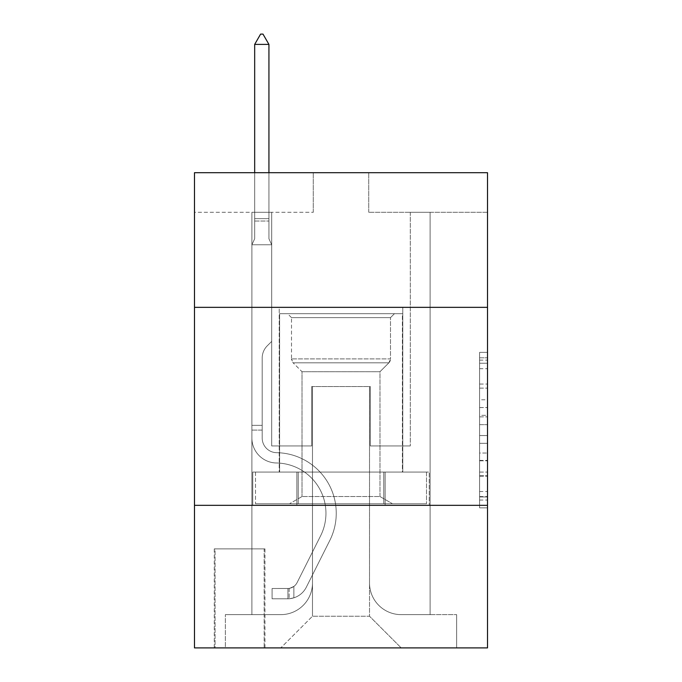 <?xml version="1.0" encoding="UTF-8"?>
<svg xmlns="http://www.w3.org/2000/svg" width="682" height="682" viewBox="0 0 682 682"><rect width="100%" height="100%" fill="white"/><g stroke="black" fill="none" stroke-linecap="round" stroke-linejoin="round"><path stroke-width="0.51" stroke-dasharray="3.41 2.56" d="M479.599 399.78L479.599 424.656L487.519 424.656L487.519 500.068L487.519 360.13L487.519 424.656L479.599 424.656L479.599 357.803L479.599 507.843L479.599 352.364L479.599 496.956L487.519 496.956L479.599 496.956L487.519 496.956L479.599 496.956L479.599 472.08L479.599 507.843L487.519 507.843L487.519 352.364L487.519 496.564L487.519 435.542L479.599 435.542L487.519 435.542L487.519 472.08L487.519 363.242L479.599 363.242L487.519 363.242L487.519 507.843L487.519 360.13L487.519 507.843L479.599 507.843L479.599 352.364L487.519 352.364L487.519 360.13L487.519 352.364L487.519 360.13L487.519 352.364L487.519 357.803L487.519 352.364L479.599 352.364L479.599 363.242L487.519 363.242L479.599 363.242L479.599 399.78L487.519 399.78M402.772 307.343L402.772 472.072L279.228 472.072L402.772 472.072L279.228 472.072L402.772 472.072L402.772 307.343L279.228 307.343L279.228 472.072L279.228 307.343L402.772 307.343M264.966 548.899L214.276 548.899L264.966 548.899L264.966 647.9L214.276 647.9L264.966 647.9M214.276 548.899L214.276 647.9M487.519 415.329L487.519 407.555L487.519 415.329L479.599 415.329L479.599 384.043L479.599 476.164L479.599 453.036L487.519 453.036L479.599 453.036L479.599 507.843L487.519 507.843L479.599 507.843L487.519 507.843L479.599 507.843L479.599 352.364L487.519 352.364L479.599 352.364L487.519 352.364L479.599 352.364L479.599 415.329L487.519 415.329M487.519 505.336L487.519 647.9L194.481 647.9L194.481 505.336L487.519 505.336L487.519 172.699L368.723 172.699L487.519 172.699L487.519 212.298L487.519 172.699L194.481 172.699L313.277 172.699L194.481 172.699L194.481 212.298L313.277 212.298L194.481 212.298L194.481 172.699L194.481 307.343L487.519 307.343L194.481 307.343L194.481 505.336L487.519 505.336L194.481 505.336M251.897 212.298L251.897 614.635L280.805 614.635A31.679 31.679 0 0 0 312.484 582.957L312.484 386.541L312.484 616.221L312.484 386.541L312.484 616.221L312.484 386.541L369.516 386.541L369.516 582.957A31.679 31.679 0 0 0 401.195 614.635L430.103 614.635L430.103 212.298L430.103 614.635L430.103 212.298L430.103 614.635L430.103 212.298L430.103 614.635L430.103 212.298L430.103 614.635L430.103 212.298L430.103 614.635L430.103 212.298L430.103 614.635L430.103 212.298L430.103 614.635L430.103 212.298L430.103 614.635L430.103 212.298L430.103 614.635L456.633 614.635L401.195 614.635L430.103 614.635L401.195 614.635L430.103 614.635L401.195 614.635L430.103 614.635L401.195 614.635L430.103 614.635L401.195 614.635L430.103 614.635L401.195 614.635L430.103 614.635L401.195 614.635L430.103 614.635L401.195 614.635L430.103 614.635L430.103 212.298L410.3 212.298L430.103 212.298L410.3 212.298L430.103 212.298L410.3 212.298L430.103 212.298L410.3 212.298L430.103 212.298L410.3 212.298L430.103 212.298L410.3 212.298L430.103 212.298L410.3 212.298L430.103 212.298L410.3 212.298L430.103 212.298L410.3 212.298L430.103 212.298L410.3 212.298L430.103 212.298L430.103 614.635L401.195 614.635A31.679 31.679 0 0 1 369.516 582.957A31.679 31.679 0 0 0 401.195 614.635A31.679 31.679 0 0 1 369.516 582.957A31.679 31.679 0 0 0 401.195 614.635A31.679 31.679 0 0 1 369.516 582.957A31.679 31.679 0 0 0 401.195 614.635A31.679 31.679 0 0 1 369.516 582.957A31.679 31.679 0 0 0 401.195 614.635A31.679 31.679 0 0 1 369.516 582.957A31.679 31.679 0 0 0 401.195 614.635A31.679 31.679 0 0 1 369.516 582.957A31.679 31.679 0 0 0 401.195 614.635A31.679 31.679 0 0 1 369.516 582.957A31.679 31.679 0 0 0 401.195 614.635A31.679 31.679 0 0 1 369.516 582.957A31.679 31.679 0 0 0 401.195 614.635A31.679 31.679 0 0 1 369.516 582.957L369.516 386.541L369.516 616.221L312.484 616.221L369.516 616.221L401.195 647.9L456.633 647.9L280.805 647.9L401.195 647.9L369.516 616.221L401.195 647.9L369.516 616.221L369.516 386.541L369.516 616.221L369.516 386.541L311.7 386.541L311.7 445.943L271.7 445.943L271.7 212.298L251.897 212.298L251.897 614.635L280.805 614.635A31.679 31.679 0 0 0 312.484 582.957L312.484 386.541L311.7 386.541L311.7 445.943L271.7 445.943L271.7 212.298L251.897 212.298L251.897 614.635L280.805 614.635L225.367 614.635L280.805 614.635L251.897 614.635L251.897 212.298L251.897 614.635L251.897 212.298L251.897 614.635L251.897 212.298L251.897 614.635L251.897 212.298L251.897 614.635L251.897 212.298L251.897 614.635L251.897 212.298L251.897 614.635L251.897 212.298L251.897 614.635L251.897 212.298L271.7 212.298L251.897 212.298L271.7 212.298L251.897 212.298L271.7 212.298L251.897 212.298L271.7 212.298L251.897 212.298L271.7 212.298L251.897 212.298L271.7 212.298L251.897 212.298L271.7 212.298L251.897 212.298L271.7 212.298L251.897 212.298L271.7 212.298L251.897 212.298L251.897 614.635L251.897 212.298M312.484 582.957L312.484 386.541L311.7 386.541L311.7 445.943L271.7 445.943L271.7 212.298L271.7 445.943L271.7 212.298L271.7 445.943L271.7 212.298L271.7 445.943L271.7 212.298L271.7 445.943L271.7 212.298L271.7 445.943L271.7 212.298L271.7 445.943L271.7 212.298L271.7 445.943L271.7 212.298L271.7 445.943L271.7 212.298L271.7 445.943L311.7 445.943L271.7 445.943L311.7 445.943L271.7 445.943L311.7 445.943L271.7 445.943L311.7 445.943L271.7 445.943L311.7 445.943L271.7 445.943L311.7 445.943L271.7 445.943L311.7 445.943L271.7 445.943L311.7 445.943L271.7 445.943L311.7 445.943L311.7 386.541L311.7 445.943L311.7 386.541L311.7 445.943L311.7 386.541L311.7 445.943L311.7 386.541L311.7 445.943L311.7 386.541L311.7 445.943L311.7 386.541L311.7 445.943L311.7 386.541L311.7 445.943L311.7 386.541L311.7 445.943L311.7 386.541L312.484 386.541L311.7 386.541L312.484 386.541L311.7 386.541L312.484 386.541L311.7 386.541L312.484 386.541L311.7 386.541L312.484 386.541L311.7 386.541L312.484 386.541L311.7 386.541L312.484 386.541L311.7 386.541L312.484 386.541L311.7 386.541L312.484 386.541L312.484 582.957A31.679 31.679 0 0 1 280.805 614.635A31.679 31.679 0 0 0 312.484 582.957A31.679 31.679 0 0 1 280.805 614.635A31.679 31.679 0 0 0 312.484 582.957A31.679 31.679 0 0 1 280.805 614.635A31.679 31.679 0 0 0 312.484 582.957A31.679 31.679 0 0 1 280.805 614.635A31.679 31.679 0 0 0 312.484 582.957A31.679 31.679 0 0 1 280.805 614.635A31.679 31.679 0 0 0 312.484 582.957A31.679 31.679 0 0 1 280.805 614.635A31.679 31.679 0 0 0 312.484 582.957A31.679 31.679 0 0 1 280.805 614.635A31.679 31.679 0 0 0 312.484 582.957A31.679 31.679 0 0 1 280.805 614.635A31.679 31.679 0 0 0 312.484 582.957M487.519 212.298L368.723 212.298L487.519 212.298M215.069 647.9L264.173 647.9L215.069 647.9L215.069 548.899L264.173 548.899L264.173 647.9L264.173 548.899L215.069 548.899L215.069 647.9M225.367 647.9L280.805 647.9L312.484 616.221L280.805 647.9L312.484 616.221L280.805 647.9L225.367 647.9L225.367 614.635L225.367 647.9M370.3 386.541L369.516 386.541L370.3 386.541L369.516 386.541L370.3 386.541L369.516 386.541L370.3 386.541L369.516 386.541L370.3 386.541L369.516 386.541L370.3 386.541L369.516 386.541L370.3 386.541L369.516 386.541L370.3 386.541L369.516 386.541L370.3 386.541L369.516 386.541L370.3 386.541L369.516 386.541L370.3 386.541L370.3 445.943L370.3 386.541M368.723 212.298L368.723 172.699L368.723 212.298M313.277 212.298L313.277 172.699L313.277 212.298M456.633 614.635L456.633 647.9L456.633 614.635M410.3 212.298L410.3 445.943L370.3 445.943L410.3 445.943L370.3 445.943L410.3 445.943L370.3 445.943L410.3 445.943L370.3 445.943L410.3 445.943L370.3 445.943L410.3 445.943L370.3 445.943L410.3 445.943L370.3 445.943L410.3 445.943L370.3 445.943L410.3 445.943L370.3 445.943L410.3 445.943L370.3 445.943L410.3 445.943L410.3 212.298M429.251 505.336L252.749 505.336L429.251 505.336L429.251 472.072L252.749 472.072L385.125 472.072L385.125 505.336L385.125 472.072L296.875 472.072L296.875 505.336L296.875 472.072L252.749 472.072L252.749 505.336L252.749 472.072L429.251 472.072L429.251 505.336M487.519 307.343L194.481 307.343M296.875 472.072L296.875 505.336L296.875 472.072M385.125 472.072L385.125 505.336L385.125 472.072M479.599 424.656L487.519 424.656L479.599 424.656M479.599 357.803L479.599 352.364L479.599 357.803L487.519 357.803L479.599 357.803M479.599 475.772L479.599 443.317L479.599 475.772L487.519 475.772L479.599 475.772M479.599 443.317L479.599 435.542L487.519 435.542L479.599 435.542L479.599 443.317L487.519 443.317L479.599 443.317M479.599 384.043L479.599 363.242L479.599 384.043L487.519 384.043L479.599 384.043M479.599 352.364L487.519 352.364L479.599 352.364L479.599 360.13L479.599 352.364L487.519 352.364M479.599 507.843L487.519 507.843L479.599 507.843L479.599 500.068L479.599 507.843M251.897 430.103L251.897 244.77L271.7 244.77L271.7 341.392L267.233 345.859A17.212 17.212 -50 0 0 262.195 358.024A17.212 17.212 130 0 1 267.233 345.859L271.7 341.392L271.7 244.77L268.93 238.751L268.93 221.036L268.93 238.751L271.7 244.77L271.7 341.392L267.233 345.859A17.212 17.212 0 0 0 262.195 358.024A17.212 17.212 0 0 1 267.233 345.859L271.7 341.392L271.7 244.77L268.93 238.751L268.93 218.632L268.93 238.751L271.7 244.77L271.7 341.392L267.233 345.859A17.212 17.212 0 0 0 262.195 358.024A17.212 17.212 0 0 1 267.233 345.859L271.7 341.392L271.7 244.77L268.93 238.751L268.93 44.398L268.93 238.751L271.7 244.77L271.7 341.392L267.233 345.859A17.212 17.212 0 0 0 262.195 358.024A17.212 17.212 0 0 1 267.233 345.859L271.7 341.392L271.7 244.77L268.93 238.751L268.93 44.398L254.676 44.398L254.676 238.751L251.897 244.77L271.7 244.77L271.7 341.392L267.233 345.859A17.212 17.212 0 0 0 262.195 358.024A17.212 17.212 0 0 1 267.233 345.859L271.7 341.392L271.7 244.77L268.93 238.751L271.7 244.77L271.7 341.392L267.233 345.859A17.212 17.212 0 0 0 262.195 358.024A17.212 17.212 0 0 1 267.233 345.859L271.7 341.392L271.7 244.77L268.93 238.751L268.93 221.036L268.93 238.751L271.7 244.77L271.7 341.392L267.233 345.859A17.212 17.212 0 0 0 262.195 358.024A17.212 17.212 0 0 1 267.233 345.859L271.7 341.392L271.7 244.77L268.93 238.751L268.93 218.632L268.93 238.751L271.7 244.77L271.7 341.392L267.233 345.859A17.212 17.212 0 0 0 262.195 358.024A17.212 17.212 0 0 1 267.233 345.859L271.7 341.392L271.7 244.77L268.93 238.751L268.93 44.398L262.988 34.1L260.609 34.1L262.988 34.1L260.609 34.1L254.676 44.398L268.93 44.398L262.988 34.1L260.609 34.1L254.676 44.398L254.676 218.632L254.676 44.398L268.93 44.398L268.93 238.751L271.7 244.77L271.7 341.392L267.233 345.859A17.212 17.212 0 0 0 262.195 358.024A17.212 17.212 0 0 1 267.233 345.859L271.7 341.392L271.7 244.77L268.93 238.751L268.93 44.398L254.676 44.398L254.676 221.036L254.676 44.398L268.93 44.398L262.988 34.1L260.609 34.1L262.988 34.1L260.609 34.1L254.676 44.398L254.676 238.751L254.676 44.398L268.93 44.398L262.988 34.1L260.609 34.1L254.676 44.398L254.676 238.751L251.897 244.77L254.676 238.751L254.676 44.398L268.93 44.398L268.93 238.751L271.7 244.77L271.7 341.392L267.233 345.859A17.212 17.212 0 0 0 262.195 358.024A17.212 17.212 0 0 1 267.233 345.859L271.7 341.392L271.7 244.77L268.93 238.751L268.93 44.398L254.676 44.398L254.676 238.751L251.897 244.77L271.7 244.77L251.897 244.77L254.676 238.751L254.676 44.398L268.93 44.398L262.988 34.1L260.609 34.1L262.988 34.1L260.609 34.1L254.676 44.398L254.676 238.751L251.897 244.77L271.7 244.77L251.897 244.77L254.676 238.751L254.676 44.398L268.93 44.398L262.988 34.1L260.609 34.1L254.676 44.398L254.676 238.751L251.897 244.77L271.7 244.77L251.897 244.77L254.676 238.751L254.676 44.398L268.93 44.398L268.93 238.751L271.7 244.77L251.897 244.77L271.7 244.77L251.897 244.77L254.676 238.751L251.897 244.77L271.7 244.77L251.897 244.77L254.676 238.751L254.676 221.036L254.676 238.751L251.897 244.77L271.7 244.77L251.897 244.77L254.676 238.751L254.676 218.632L254.676 238.751L251.897 244.77L271.7 244.77L251.897 244.77L254.676 238.751L254.676 44.398L254.676 238.751L251.897 244.77L271.7 244.77L251.897 244.77L254.676 238.751L254.676 44.398L268.93 44.398L254.676 44.398L268.93 44.398L262.988 34.1L260.609 34.1L262.988 34.1L268.93 44.398L268.93 218.632L268.93 44.398L254.676 44.398L260.609 34.1L254.676 44.398L260.609 34.1L262.988 34.1L268.93 44.398L262.988 34.1L260.609 34.1L254.676 44.398L268.93 44.398L268.93 221.036L268.93 44.398L262.988 34.1L268.93 44.398L268.93 238.751L268.93 44.398L254.676 44.398L260.609 34.1L254.676 44.398L260.609 34.1L262.988 34.1L268.93 44.398L262.988 34.1L260.609 34.1L254.676 44.398L268.93 44.398L268.93 238.751L271.7 244.77L251.897 244.77L254.676 238.751L251.897 244.77L251.897 438.04A24.944 24.944 -50 0 0 276.457 462.984A24.944 24.944 130 0 1 251.897 438.04L251.897 244.77L251.897 438.04A24.944 24.944 0 0 0 276.457 462.984A24.944 24.944 130 0 1 251.897 438.04L251.897 244.77L251.897 438.04A24.944 24.944 0 0 0 276.457 462.984A24.944 24.944 130 0 1 251.897 438.04L251.897 244.77L251.897 438.04A24.944 24.944 0 0 0 276.457 462.984A50.289 50.289 130 0 1 320.591 535.856A50.289 50.289 -50 0 0 276.457 462.984A24.944 24.944 0 0 1 251.897 438.04L251.897 244.77L251.897 438.04A24.944 24.944 0 0 0 276.457 462.984A24.944 24.944 0 0 1 251.897 438.04L251.897 244.77L251.897 438.04A24.944 24.944 0 0 0 276.457 462.984A24.944 24.944 0 0 1 251.897 438.04L251.897 244.77L251.897 438.04A24.944 24.944 0 0 0 276.457 462.984A50.289 50.289 0 0 1 320.591 535.856A50.289 50.289 -50 0 0 276.457 462.984A24.944 24.944 0 0 1 251.897 438.04L251.897 244.77L251.897 438.04A24.944 24.944 0 0 0 276.457 462.984A24.944 24.944 0 0 1 251.897 438.04L251.897 244.77L251.897 438.04A24.944 24.944 0 0 0 276.457 462.984A24.944 24.944 0 0 1 251.897 438.04L251.897 244.77L251.897 438.04L251.897 430.103L262.195 430.103L262.195 425.346L251.897 425.346L262.195 425.346L262.195 438.04L262.195 358.024L262.195 438.04A14.654 14.654 -50 0 0 276.619 452.686A14.654 14.654 130 0 1 262.195 438.04L262.195 358.024L262.195 438.04L262.195 425.346L251.897 425.346L262.195 425.346L262.195 438.04A14.654 14.654 0 0 0 276.619 452.686A14.654 14.654 130 0 1 262.195 438.04L262.195 358.024L262.195 438.04A14.654 14.654 0 0 0 276.619 452.686A14.654 14.654 130 0 1 262.195 438.04L262.195 358.024L262.195 438.04L262.195 425.346L251.897 425.346L262.195 425.346L262.195 438.04A14.654 14.654 0 0 0 276.619 452.686A60.587 60.587 130 0 1 329.79 540.485A60.587 60.587 -50 0 0 276.619 452.686A14.654 14.654 0 0 1 262.195 438.04L262.195 358.024L262.195 438.04A14.654 14.654 0 0 0 276.619 452.686A14.654 14.654 0 0 1 262.195 438.04L262.195 358.024L262.195 438.04L262.195 425.346L251.897 425.346L262.195 425.346L262.195 438.04A14.654 14.654 0 0 0 276.619 452.686A14.654 14.654 0 0 1 262.195 438.04L262.195 358.024L262.195 438.04A14.654 14.654 0 0 0 276.619 452.686A60.587 60.587 0 0 1 329.79 540.485A60.587 60.587 -50 0 0 276.619 452.686A14.654 14.654 0 0 1 262.195 438.04L262.195 358.024L262.195 438.04L262.195 425.346L251.897 425.346L262.195 425.346L262.195 438.04A14.654 14.654 0 0 0 276.619 452.686A14.654 14.654 0 0 1 262.195 438.04L262.195 358.024L262.195 438.04A14.654 14.654 0 0 0 276.619 452.686A14.654 14.654 0 0 1 262.195 438.04L262.195 358.024L262.195 438.04L262.195 430.103L251.897 430.103M287.932 598.796A20.989 20.989 -50 0 0 306.295 587.236L329.79 540.485A60.587 60.587 -50 0 0 276.619 452.686A60.587 60.587 0 0 1 329.79 540.485L306.295 587.236L329.79 540.485A60.587 60.587 0 0 0 276.619 452.686A14.654 14.654 0 0 1 262.195 438.04A14.654 14.654 0 0 0 276.619 452.686A14.654 14.654 0 0 1 262.195 438.04A14.654 14.654 0 0 0 276.619 452.686A60.587 60.587 0 0 1 329.79 540.485A60.587 60.587 0 0 0 276.619 452.686A14.654 14.654 0 0 1 262.195 438.04A14.654 14.654 0 0 0 276.619 452.686A14.654 14.654 0 0 1 262.195 438.04A14.654 14.654 0 0 0 276.619 452.686A60.587 60.587 0 0 1 329.79 540.485A60.587 60.587 0 0 0 276.619 452.686A14.654 14.654 0 0 1 262.195 438.04A14.654 14.654 0 0 0 276.619 452.686A60.587 60.587 0 0 1 329.79 540.485L306.295 587.236L329.79 540.485A60.587 60.587 0 0 0 276.619 452.686A14.654 14.654 0 0 1 262.195 438.04A14.654 14.654 0 0 0 276.619 452.686A14.654 14.654 0 0 1 262.195 438.04A14.654 14.654 0 0 0 276.619 452.686A60.587 60.587 0 0 1 329.79 540.485A60.587 60.587 0 0 0 276.619 452.686A14.654 14.654 0 0 1 262.195 438.04A14.654 14.654 0 0 0 276.619 452.686A60.587 60.587 0 0 1 329.79 540.485A60.587 60.587 0 0 0 276.619 452.686A14.654 14.654 0 0 1 262.195 438.04A14.654 14.654 0 0 0 276.619 452.686A14.654 14.654 0 0 1 262.195 438.04A14.654 14.654 0 0 0 276.619 452.686A60.587 60.587 0 0 1 329.79 540.485L306.295 587.236A20.989 20.989 130 0 1 293.874 597.816A20.989 20.989 -50 0 0 306.295 587.236L329.79 540.485A60.587 60.587 0 0 0 276.619 452.686A14.654 14.654 0 0 1 262.195 438.04A14.654 14.654 0 0 0 276.619 452.686A60.587 60.587 0 0 1 329.79 540.485A60.587 60.587 0 0 0 276.619 452.686A60.587 60.587 0 0 1 329.79 540.485L306.295 587.236L329.79 540.485A60.587 60.587 0 0 0 276.619 452.686A60.587 60.587 0 0 1 329.79 540.485A60.587 60.587 0 0 0 276.619 452.686A60.587 60.587 0 0 1 329.79 540.485L306.295 587.236L329.79 540.485A60.587 60.587 0 0 0 276.619 452.686A60.587 60.587 0 0 1 329.79 540.485L306.295 587.236A20.989 20.989 0 0 1 293.874 597.816C287.77 599.111 287.77 599.111 293.874 597.816C287.77 599.111 287.77 599.111 293.874 597.816A20.989 20.989 0 0 0 306.295 587.236L329.79 540.485A60.587 60.587 0 0 0 276.619 452.686A60.587 60.587 0 0 1 329.79 540.485A60.587 60.587 0 0 0 276.619 452.686A60.587 60.587 0 0 1 329.79 540.485L306.295 587.236L329.79 540.485A60.587 60.587 0 0 0 276.619 452.686A60.587 60.587 0 0 1 329.79 540.485L306.295 587.236L329.79 540.485A60.587 60.587 0 0 0 276.619 452.686A60.587 60.587 0 0 1 329.79 540.485A60.587 60.587 0 0 0 276.619 452.686A60.587 60.587 0 0 1 329.79 540.485L306.295 587.236A20.989 20.989 0 0 1 293.874 597.816C287.77 599.111 287.77 599.111 293.874 597.816C287.77 599.111 287.77 599.111 293.874 597.816A20.989 20.989 0 0 0 306.295 587.236L329.79 540.485A60.587 60.587 0 0 0 276.619 452.686A60.587 60.587 0 0 1 329.79 540.485L306.295 587.236A20.989 20.989 0 0 1 293.874 597.816C287.77 599.111 287.77 599.111 293.874 597.816C287.77 599.111 287.77 599.111 293.874 597.816A20.989 20.989 0 0 0 306.295 587.236L329.79 540.485L306.295 587.236A20.989 20.989 0 0 1 293.874 597.816C287.77 599.111 287.77 599.111 293.874 597.816C287.77 599.111 287.77 599.111 293.874 597.816A20.989 20.989 0 0 0 306.295 587.236L329.79 540.485L306.295 587.236A20.989 20.989 0 0 1 293.874 597.816C287.77 599.111 287.77 599.111 293.874 597.816C287.77 599.111 287.77 599.111 293.874 597.816A20.989 20.989 0 0 0 306.295 587.236L329.79 540.485L306.295 587.236A20.989 20.989 0 0 1 293.874 597.816C287.77 599.111 287.77 599.111 293.874 597.816C287.77 599.111 287.77 599.111 293.874 597.816A20.989 20.989 0 0 0 306.295 587.236L329.79 540.485L306.295 587.236A20.989 20.989 0 0 1 293.874 597.816C287.77 599.111 287.77 599.111 293.874 597.816C287.77 599.111 287.77 599.111 293.874 597.816A20.989 20.989 0 0 0 306.295 587.236L329.79 540.485L306.295 587.236A20.989 20.989 0 0 1 293.874 597.816C287.77 599.111 287.77 599.111 293.874 597.816C287.77 599.111 287.77 599.111 293.874 597.816A20.989 20.989 0 0 0 306.295 587.236L329.79 540.485L306.295 587.236A20.989 20.989 0 0 1 293.874 597.816C287.77 599.111 287.77 599.111 293.874 597.816C287.77 599.111 287.77 599.111 293.874 597.816A20.989 20.989 0 0 0 306.295 587.236A20.989 20.989 -50 0 1 287.932 598.796L287.932 588.489A10.69 10.69 -50 0 0 297.096 582.607L320.591 535.856A50.289 50.289 -50 0 0 276.457 462.984A50.289 50.289 0 0 1 320.591 535.856L297.096 582.607L320.591 535.856A50.289 50.289 0 0 0 276.457 462.984A24.944 24.944 0 0 1 251.897 438.04A24.944 24.944 0 0 0 276.457 462.984A24.944 24.944 0 0 1 251.897 438.04A24.944 24.944 0 0 0 276.457 462.984A50.289 50.289 0 0 1 320.591 535.856A50.289 50.289 0 0 0 276.457 462.984A24.944 24.944 0 0 1 251.897 438.04A24.944 24.944 0 0 0 276.457 462.984A24.944 24.944 0 0 1 251.897 438.04A24.944 24.944 0 0 0 276.457 462.984A50.289 50.289 0 0 1 320.591 535.856A50.289 50.289 0 0 0 276.457 462.984A24.944 24.944 0 0 1 251.897 438.04A24.944 24.944 0 0 0 276.457 462.984A50.289 50.289 0 0 1 320.591 535.856L297.096 582.607L320.591 535.856A50.289 50.289 0 0 0 276.457 462.984A24.944 24.944 0 0 1 251.897 438.04A24.944 24.944 0 0 0 276.457 462.984A24.944 24.944 0 0 1 251.897 438.04A24.944 24.944 0 0 0 276.457 462.984A50.289 50.289 0 0 1 320.591 535.856A50.289 50.289 0 0 0 276.457 462.984A24.944 24.944 0 0 1 251.897 438.04A24.944 24.944 0 0 0 276.457 462.984A50.289 50.289 0 0 1 320.591 535.856A50.289 50.289 0 0 0 276.457 462.984A24.944 24.944 0 0 1 251.897 438.04A24.944 24.944 0 0 0 276.457 462.984A24.944 24.944 0 0 1 251.897 438.04A24.944 24.944 0 0 0 276.457 462.984A50.289 50.289 0 0 1 320.591 535.856L297.096 582.607A10.69 10.69 130 0 1 293.874 586.418C287.881 589.18 287.881 589.18 293.874 586.418C287.881 589.18 287.881 589.18 293.874 586.418A10.69 10.69 -50 0 0 297.096 582.607L320.591 535.856A50.289 50.289 0 0 0 276.457 462.984A24.944 24.944 0 0 1 251.897 438.04A24.944 24.944 0 0 0 276.457 462.984A50.289 50.289 0 0 1 320.591 535.856A50.289 50.289 0 0 0 276.457 462.984A50.289 50.289 0 0 1 320.591 535.856L297.096 582.607L320.591 535.856A50.289 50.289 0 0 0 276.457 462.984A50.289 50.289 0 0 1 320.591 535.856A50.289 50.289 0 0 0 276.457 462.984A50.289 50.289 0 0 1 320.591 535.856L297.096 582.607L320.591 535.856A50.289 50.289 0 0 0 276.457 462.984A50.289 50.289 0 0 1 320.591 535.856L297.096 582.607A10.69 10.69 0 0 1 293.874 586.418C287.881 589.18 287.881 589.18 293.874 586.418C287.881 589.18 287.881 589.18 293.874 586.418A10.69 10.69 0 0 0 297.096 582.607L320.591 535.856A50.289 50.289 0 0 0 276.457 462.984A50.289 50.289 0 0 1 320.591 535.856A50.289 50.289 0 0 0 276.457 462.984A50.289 50.289 0 0 1 320.591 535.856L297.096 582.607L320.591 535.856A50.289 50.289 0 0 0 276.457 462.984A50.289 50.289 0 0 1 320.591 535.856L297.096 582.607L320.591 535.856A50.289 50.289 0 0 0 276.457 462.984A50.289 50.289 0 0 1 320.591 535.856A50.289 50.289 0 0 0 276.457 462.984A50.289 50.289 0 0 1 320.591 535.856L297.096 582.607A10.69 10.69 0 0 1 293.874 586.418C287.881 589.18 287.881 589.18 293.874 586.418C287.881 589.18 287.881 589.18 293.874 586.418A10.69 10.69 0 0 0 297.096 582.607L320.591 535.856A50.289 50.289 0 0 0 276.457 462.984A50.289 50.289 0 0 1 320.591 535.856L297.096 582.607A10.69 10.69 0 0 1 293.874 586.418C287.881 589.18 287.881 589.18 293.874 586.418C287.881 589.18 287.881 589.18 293.874 586.418A10.69 10.69 0 0 0 297.096 582.607L320.591 535.856L297.096 582.607A10.69 10.69 0 0 1 293.874 586.418C287.881 589.18 287.881 589.18 293.874 586.418C287.881 589.18 287.881 589.18 293.874 586.418A10.69 10.69 0 0 0 297.096 582.607L320.591 535.856L297.096 582.607A10.69 10.69 0 0 1 293.874 586.418C287.881 589.18 287.881 589.18 293.874 586.418C287.881 589.18 287.881 589.18 293.874 586.418A10.69 10.69 0 0 0 297.096 582.607L320.591 535.856L297.096 582.607A10.69 10.69 0 0 1 293.874 586.418C287.881 589.18 287.881 589.18 293.874 586.418C287.881 589.18 287.881 589.18 293.874 586.418A10.69 10.69 0 0 0 297.096 582.607L320.591 535.856L297.096 582.607A10.69 10.69 0 0 1 293.874 586.418C287.881 589.18 287.881 589.18 293.874 586.418C287.881 589.18 287.881 589.18 293.874 586.418A10.69 10.69 0 0 0 297.096 582.607L320.591 535.856L297.096 582.607A10.69 10.69 0 0 1 293.874 586.418C287.881 589.18 287.881 589.18 293.874 586.418C287.881 589.18 287.881 589.18 293.874 586.418A10.69 10.69 0 0 0 297.096 582.607L320.591 535.856L297.096 582.607A10.69 10.69 0 0 1 293.874 586.418C287.881 589.18 287.881 589.18 293.874 586.418C287.881 589.18 287.881 589.18 293.874 586.418A10.69 10.69 0 0 0 297.096 582.607A10.69 10.69 -50 0 1 287.932 588.489L287.932 598.796L272.092 598.796L287.932 598.796A20.989 20.989 0 0 0 306.295 587.236A20.989 20.989 0 0 1 287.932 598.796L287.932 588.489L272.092 588.498L287.932 588.489A10.69 10.69 0 0 0 297.096 582.607A10.69 10.69 0 0 1 287.932 588.489L287.932 598.796L272.092 598.796L272.092 588.498L272.092 598.796L287.932 598.796A20.989 20.989 0 0 0 306.295 587.236A20.989 20.989 0 0 1 287.932 598.796L287.932 588.489L272.092 588.498L287.932 588.489A10.69 10.69 0 0 0 297.096 582.607A10.69 10.69 0 0 1 287.932 588.489L287.932 598.796L272.092 598.796L272.092 588.498L272.092 598.796L287.932 598.796A20.989 20.989 0 0 0 306.295 587.236A20.989 20.989 0 0 1 287.932 598.796L287.932 588.489L272.092 588.498L287.932 588.489A10.69 10.69 0 0 0 297.096 582.607A10.69 10.69 0 0 1 287.932 588.489L287.932 598.796L272.092 598.796L272.092 588.498L272.092 598.796L287.932 598.796A20.989 20.989 0 0 0 306.295 587.236A20.989 20.989 0 0 1 287.932 598.796L287.932 588.489L272.092 588.498L287.932 588.489A10.69 10.69 0 0 0 297.096 582.607A10.69 10.69 0 0 1 287.932 588.489L287.932 598.796L272.092 598.796L272.092 588.498L272.092 598.796L287.932 598.796A20.989 20.989 0 0 0 306.295 587.236A20.989 20.989 0 0 1 287.932 598.796L287.932 588.489L272.092 588.498L287.932 588.489A10.69 10.69 0 0 0 297.096 582.607A10.69 10.69 0 0 1 287.932 588.489L287.932 598.796L272.092 598.796L272.092 588.498L272.092 598.796L287.932 598.796A20.989 20.989 0 0 0 306.295 587.236A20.989 20.989 0 0 1 287.932 598.796L287.932 588.489L272.092 588.498L287.932 588.489A10.69 10.69 0 0 0 297.096 582.607A10.69 10.69 0 0 1 287.932 588.489L287.932 598.796L272.092 598.796L272.092 588.498L272.092 598.796L287.932 598.796A20.989 20.989 0 0 0 306.295 587.236A20.989 20.989 0 0 1 287.932 598.796L287.932 588.489L272.092 588.498L287.932 588.489A10.69 10.69 0 0 0 297.096 582.607A10.69 10.69 0 0 1 287.932 588.489L287.932 598.796L272.092 598.796L272.092 588.498L272.092 598.796L287.932 598.796A20.989 20.989 0 0 0 306.295 587.236A20.989 20.989 0 0 1 287.932 598.796L287.932 588.489L272.092 588.498L287.932 588.489A10.69 10.69 0 0 0 297.096 582.607A10.69 10.69 0 0 1 287.932 588.489L287.932 598.796L272.092 598.796L272.092 588.498L272.092 598.796L287.932 598.796A20.989 20.989 0 0 0 306.295 587.236A20.989 20.989 0 0 1 287.932 598.796L287.932 588.489L272.092 588.498L287.932 588.489A10.69 10.69 0 0 0 297.096 582.607A10.69 10.69 0 0 1 287.932 588.489L287.932 598.796L272.092 598.796L272.092 588.498L272.092 598.796L287.932 598.796M291.504 317.633L287.54 313.677L394.46 313.677L287.54 313.677L394.46 313.677L287.54 313.677L291.504 317.633L390.496 317.633L394.46 313.677L390.496 317.633L291.504 317.633L390.496 317.633L291.504 317.633L291.504 358.903L390.496 358.903L390.496 317.633L390.496 358.903L291.504 358.903L390.496 358.903L291.504 358.903L291.504 317.633M379.976 496.539L392.482 503.759L289.518 503.759L392.482 503.759L289.518 503.759L392.482 503.759L379.976 496.539L302.024 496.539L289.518 503.759L302.024 496.539L379.976 496.539L302.024 496.539L379.976 496.539L379.976 371.716L388.876 362.824A5.541 5.541 0 0 0 390.496 358.903L388.876 362.824L293.124 362.824A5.541 5.541 0 0 1 291.504 358.903L293.124 362.824L388.876 362.824L293.124 362.824L388.876 362.824L379.976 371.716L302.024 371.716L302.024 496.539L302.024 371.716L379.976 371.716L302.024 371.716L293.124 362.824L302.024 371.716L379.976 371.716L379.976 496.539M279.62 313.677L402.38 313.677L402.38 472.072L279.62 472.072L402.38 472.072L279.62 472.072L402.38 472.072L402.38 313.677L279.62 313.677L279.62 472.072L279.62 313.677L402.38 313.677L279.62 313.677M383.753 472.072L255.494 472.072L383.753 472.072L383.753 503.759L426.506 503.759L255.494 503.759L426.506 503.759L298.247 503.759L383.753 503.759L383.753 472.072L426.506 472.072L426.506 503.759L426.506 472.072L298.247 472.072L298.247 503.759L255.494 503.759L298.247 503.759L298.247 472.072L383.753 472.072L383.753 503.759L383.753 472.072M255.494 472.072L255.494 503.759L255.494 472.072L298.247 472.072L255.494 472.072M298.247 472.072L298.247 503.759L298.247 472.072M268.93 44.398L262.988 34.1L268.93 44.398L268.93 218.632L268.93 44.398L254.676 44.398L260.609 34.1L254.676 44.398L260.609 34.1L262.988 34.1L268.93 44.398L262.988 34.1L268.93 44.398L268.93 172.699M254.676 44.398L260.609 34.1L254.676 44.398L254.676 238.751L254.676 218.632L268.93 218.632L254.676 218.632L268.93 218.632L254.676 218.632L268.93 218.632L254.676 218.632L268.93 218.632L254.676 218.632L268.93 218.632L254.676 218.632L268.93 218.632L254.676 218.632L268.93 218.632L254.676 218.632L268.93 218.632L254.676 218.632L268.93 218.632L254.676 218.632L268.93 218.632L254.676 218.632L254.676 172.699M272.092 588.498L287.54 588.498L272.092 588.498L272.092 598.796L272.092 588.498M293.874 597.816C287.77 599.111 287.77 599.111 293.874 597.816C287.77 599.111 287.77 599.111 293.874 597.816L293.874 586.418L293.874 597.816M479.599 472.08L487.519 472.08L479.599 472.08M479.599 460.418L487.519 460.418M479.599 388.118L487.519 388.118L479.599 388.118M479.599 360.13L487.519 360.13M479.599 500.068L487.519 500.068M479.599 491.517L487.519 491.517M479.599 368.689L487.519 368.689M479.599 416.881L487.519 416.881L479.599 416.881M479.599 460.81L487.519 460.81L479.599 460.81M479.599 476.164L487.519 476.164L479.599 476.164M479.599 407.555L487.519 407.555L479.599 407.555M254.676 221.036L268.93 221.036L254.676 221.036M479.599 496.564L487.519 496.564M479.599 496.956L487.519 496.956M479.599 363.242L487.519 363.242M289.125 588.378L289.125 598.736L289.125 588.378"/><path stroke-width="1.02" d="M487.519 307.343L487.519 172.699L194.481 172.699L194.481 307.343L487.519 307.343L487.519 647.9L194.481 647.9L194.481 307.343M487.519 505.336L194.481 505.336M268.93 44.398L262.988 34.1L260.609 34.1L254.676 44.398L268.93 44.398L268.93 172.699M254.676 44.398L254.676 172.699"/></g></svg>
